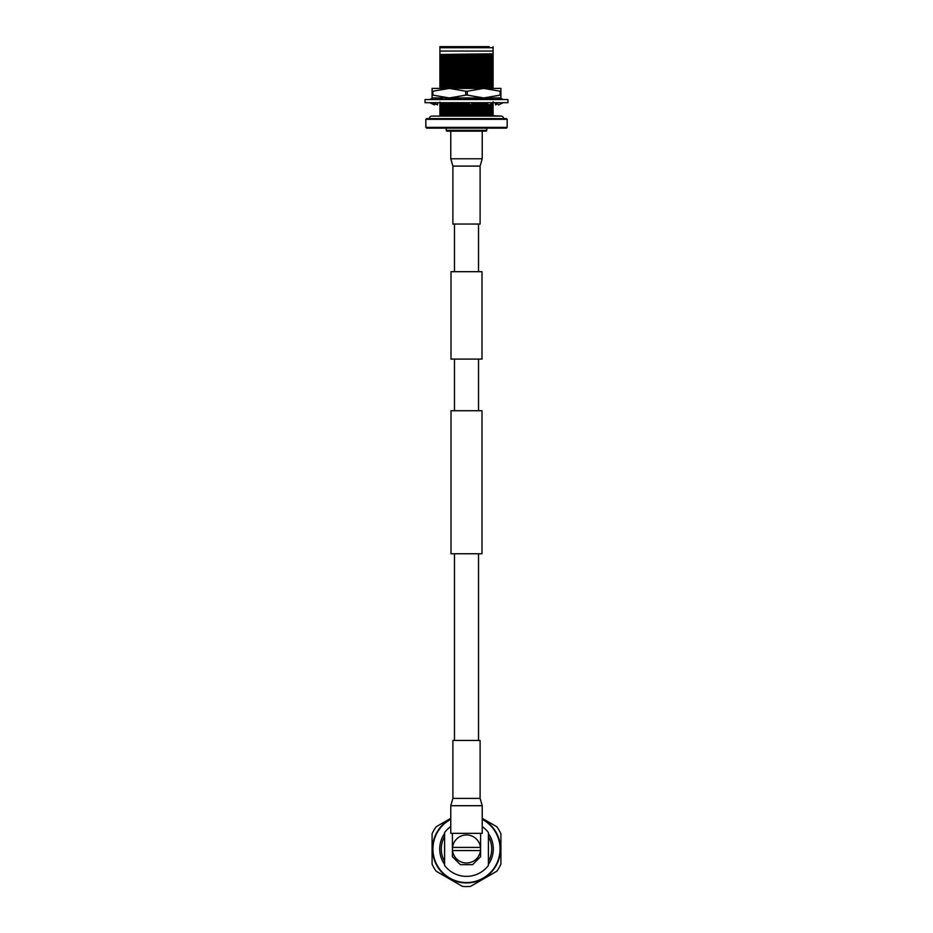 <?xml version="1.0" encoding="UTF-8"?>
<svg xmlns="http://www.w3.org/2000/svg" width="933" height="933" viewBox="0 0 933 933"><rect width="100%" height="100%" fill="white"/><g stroke="black" fill="none" stroke-linecap="round" stroke-linejoin="round"><path stroke-width="1.4" d="M478.536 271.69L478.536 224.037M454.464 271.69L454.464 224.037M451.001 359.088L481.999 359.088L481.999 271.69L451.001 271.69L451.001 359.088M481.999 553.759L451.001 553.759L451.001 410.73L481.999 410.73L481.999 553.759M478.536 740.452L478.536 553.759M454.464 740.452L454.464 553.759M478.536 410.73L478.536 359.088M454.464 410.73L454.464 359.088M450.767 833.344L482.233 833.344L482.233 805.704L450.767 805.704L450.767 833.344M480.11 798.403L480.11 740.452L452.89 740.452L452.89 798.403L480.11 798.403L482.233 805.704M450.767 131.145L450.767 158.785L482.233 158.785L482.233 131.145M452.89 166.086L452.89 224.037L480.11 224.037L480.11 166.086L452.89 166.086L450.767 158.785M503.528 118.596A2.379 2.379 0 0 0 501.149 116.089L431.851 116.089A2.379 2.379 0 0 0 429.472 118.596M446.231 130.34A0.805 0.805 0 0 0 446.965 131.145L486.035 131.145A0.805 0.805 0 0 0 486.769 130.34L446.231 130.34L446.231 128.136M486.769 128.136L486.769 130.34M506.397 128.136L426.603 128.136L425.833 127.366L507.167 127.366L506.397 128.136M425.833 119.331L426.568 118.596L506.432 118.596L507.167 119.331L425.833 119.331L425.833 127.366M507.167 119.331L507.167 127.366M471.305 46.65L440.166 46.65A1.061 1.061 0 0 0 439.909 46.685L439.909 47.711L439.909 46.685M493.091 51.058L493.091 46.685L493.091 47.711L439.909 47.711L439.909 54.476L493.091 53.811L493.091 51.058L439.909 51.058M501.149 116.089L488.099 115.47M493.091 115.354L493.091 114.327L439.909 115.435L488.624 115.47M493.091 114.327L493.091 113.546L439.909 114.654L439.909 116.089L431.851 116.089M440.166 46.65L461.695 46.65M489.195 46.65L443.805 46.65M439.909 113.628L493.091 112.625L439.909 113.243L439.909 114.654M439.909 110.502L493.091 109.488L439.909 110.106L439.909 113.243M439.909 107.377L493.091 106.362L439.909 106.98L439.909 110.106M449.123 103.645L439.909 104.239L449.834 104.018M451.899 103.983L468.494 103.715M471.981 103.656L486.373 103.4M491.971 103.271L492.636 102.863M485.673 103.015L472.18 103.26M467.62 103.33L452.039 103.586M441.017 98.98L439.909 99.015L439.909 97.988L441.589 97.942M448.528 88.402L493.091 87.201L439.909 88.402M439.909 85.474L493.091 84.471L439.909 85.078L439.909 88.215M439.909 82.349L493.091 81.334L439.909 81.952L439.909 85.078M439.909 79.223L493.091 78.209L439.909 78.827L439.909 81.952M439.909 76.086L493.091 75.083L439.909 75.701L439.909 78.827M439.909 72.961L493.091 71.958L439.909 72.576L439.909 75.701M439.909 69.835L493.091 68.82L439.909 69.439L439.909 72.576M439.909 66.71L493.091 65.695L439.909 66.313L439.909 69.439M439.909 63.572L493.091 62.569L439.909 63.187L439.909 66.313M439.909 60.447L493.091 59.444L439.909 60.062L439.909 63.187M439.909 57.321L493.091 56.318L439.909 56.925L439.909 60.062M493.091 55.922L493.091 54.114L439.909 55.222L439.909 56.925M439.909 54.476L439.909 55.222M493.091 59.047L493.091 57.24L439.909 58.347M493.091 57.24L493.091 56.318M493.091 62.173L493.091 60.365L439.909 61.473M493.091 60.365L493.091 59.444M493.091 65.31L493.091 63.491L439.909 64.61M493.091 63.491L493.091 62.569M493.091 68.436L493.091 66.628L439.909 67.736M493.091 66.628L493.091 65.695M493.091 71.561L493.091 69.753L439.909 70.861M493.091 69.753L493.091 68.82M493.091 74.687L493.091 72.879L439.909 73.987M493.091 72.879L493.091 71.958M493.091 77.824L493.091 76.005L439.909 77.124M493.091 76.005L493.091 75.083M493.091 80.949L493.091 79.142L439.909 80.25M493.091 79.142L493.091 78.209M493.091 84.075L493.091 82.267L439.909 83.375M493.091 82.267L493.091 81.334M493.091 87.201L493.091 85.393L439.909 86.501M493.091 85.393L493.091 84.471M493.091 88.518L493.091 87.597M492.158 97.942L483.061 98.163M481.125 98.198L464.436 98.49M461.03 98.548L446.604 98.828M493.091 105.977L493.091 104.158L490.385 104.251M488.087 104.309L471.492 104.636M470.664 104.648L439.909 105.277L439.909 106.98M493.091 104.158L493.091 103.236M439.909 104.239L439.909 105.277M493.091 109.103L493.091 107.295L439.909 108.403M493.091 107.295L493.091 106.362M493.091 112.228L493.091 110.421L439.909 111.528M493.091 110.421L493.091 109.488M493.091 113.546L493.091 112.625M493.091 54.895L439.909 56.003M493.091 58.021L439.909 59.129M493.091 61.146L439.909 62.254M493.091 64.272L439.909 65.392M493.091 67.409L439.909 68.517M493.091 70.535L439.909 71.643M493.091 73.66L439.909 74.768M493.091 76.786L439.909 77.906M493.091 79.923L439.909 81.031M493.091 83.049L439.909 84.157M493.091 86.174L439.909 87.282M493.091 99.714L493.091 98.688L484.589 98.91M480.845 98.991L466.173 99.248M460.634 99.341L450.499 99.528M493.091 98.688L493.091 97.907M439.909 99.015L439.909 99.796M446.079 102.747L439.909 102.922L439.909 103.855M439.909 102.14L439.909 102.922M493.091 104.939L439.909 106.059M493.091 108.076L439.909 109.184M493.091 111.202L439.909 112.31M493.091 102.84L493.091 101.814M493.091 88.402L483.702 88.402L500.135 91.224L500.135 95.119L483.702 97.942L467.281 95.119L467.281 91.224L483.702 88.402L449.298 88.402L465.719 91.224L465.719 95.119L449.298 97.942L432.865 95.119L432.865 91.224L449.298 88.402L432.084 88.402L432.084 97.942L449.298 97.942L444.936 97.942L447.91 99.528M439.909 97.942L434.953 97.942L442.685 97.942L440.119 99.528M449.298 97.942L500.916 97.942L500.916 88.402L483.702 88.402M500.916 91.224L500.135 91.224M500.135 95.119L500.916 95.119M432.865 91.224L432.084 91.224M432.084 95.119L432.865 95.119M467.281 91.224L465.719 91.224M465.719 95.119L467.281 95.119M507.949 102.712L425.051 102.712L425.051 99.528L507.949 99.528L507.949 102.712M445.204 102.712L451.56 104.939L449.764 102.712M451.56 104.939L452.342 102.712M429.775 99.528L433.134 97.942M436.096 99.528L434.953 97.942M437.787 102.712L437.484 104.939L433.46 102.712M435.349 103.75L434.498 104.939L429.775 102.712M434.498 104.939L434.265 103.225M435.991 99.388L437.029 97.942M435.349 98.478L436.329 97.942M437.577 97.942L437.787 99.528M497.009 102.852L495.516 104.939L497.651 103.75M495.516 104.939L495.213 102.712M503.225 99.528L499.866 97.942M498.584 97.942L498.735 99.015M496.904 102.712L498.502 104.939L503.225 102.712M499.54 99.528L496.671 97.942M495.423 97.942L495.213 99.528M485.09 102.712L489.265 104.939L492.881 102.712M487.796 99.528L482.641 97.942M483.236 99.528L481.953 97.942M481.218 97.942L480.658 99.528M466.827 99.528L463.153 97.942M460.54 99.528L461.334 97.942M466.173 102.712L471.34 104.939L472.46 102.712M488.402 861.462A25.203 25.203 0 0 0 488.402 836.504M444.598 836.504A25.203 25.203 0 0 0 444.598 861.462M488.402 864.425A26.8 26.8 0 0 0 488.402 833.542M444.598 833.542A26.8 26.8 0 0 0 444.598 864.425M500.461 848.983A33.961 33.961 0 0 1 466.5 882.945A33.961 33.961 0 0 1 432.539 848.983A33.961 33.961 0 0 0 466.5 882.945A33.961 33.961 0 0 0 482.233 818.882A33.961 33.961 0 0 1 500.461 848.983M450.767 818.334L436.189 826.755A37.588 37.588 0 0 0 432.084 833.857L432.084 864.11A37.588 37.588 0 0 0 436.189 871.224L462.395 886.35A37.588 37.588 0 0 0 470.605 886.35L496.811 871.224A37.588 37.588 0 0 0 500.916 864.11L500.916 833.857A37.588 37.588 0 0 0 496.811 826.755L482.233 818.334M432.539 848.983A33.961 33.961 0 0 1 450.767 818.882A33.961 33.961 0 0 0 432.539 848.983M450.767 826.568A27.384 27.384 0 0 0 444.598 832.551L444.598 865.427A27.384 27.384 0 0 0 488.402 865.427L488.402 832.551A27.384 27.384 0 0 0 482.233 826.568M452.423 833.344L452.423 856.716L460.366 864.669L472.634 864.669L480.577 856.716L480.577 833.344L452.423 833.344M480.46 847.397A14.053 14.053 0 0 0 452.54 847.397L480.46 847.397A14.053 14.053 0 0 1 480.46 850.569L452.54 850.569A14.053 14.053 0 0 0 480.46 850.569M452.54 850.569A14.053 14.053 0 0 1 452.54 847.397M450.767 819.337A33.565 33.565 0 0 0 466.5 882.548A33.565 33.565 0 0 0 482.233 819.337M452.89 798.403L450.767 805.704M480.11 166.086L482.233 158.785M435.14 103.633L431.711 102.712M497.86 98.595L501.289 99.528"/></g></svg>
